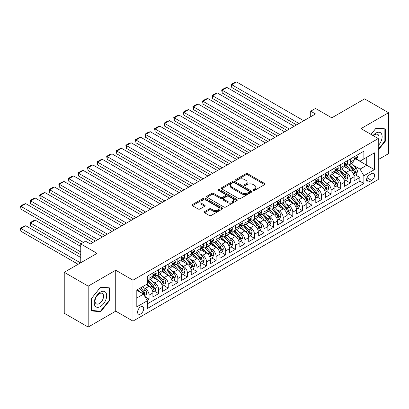 <?xml version="1.0" encoding="UTF-8"?>
<svg xmlns="http://www.w3.org/2000/svg" width="409" height="409" viewBox="0 0 409 409"><rect width="100%" height="100%" fill="white"/><g stroke="black" fill="none" stroke-linecap="round" stroke-linejoin="round"><path stroke-width="0.61" d="M253.34 190.369A0.93 0.537 0 0 0 254.659 190.369L264.649 184.602A1.329 0.767 0 0 0 265.042 184.055A1.329 0.767 0 0 0 264.649 183.513L247.721 173.743A1.329 0.767 0 0 0 245.84 173.743L235.85 179.51A0.93 0.537 0 0 0 235.579 179.888A0.93 0.537 0 0 0 235.85 180.272A0.93 0.537 0 0 0 237.169 180.272L238.457 179.525A4.254 2.459 0 0 1 244.48 179.525L245.891 180.338A4.254 2.459 0 0 1 247.133 182.077A4.254 2.459 0 0 1 245.891 183.815L244.597 184.561A0.93 0.537 0 0 0 244.321 184.94A0.93 0.537 0 0 0 244.597 185.318A0.93 0.537 0 0 0 245.911 185.318L247.205 184.571A4.254 2.459 0 0 1 253.222 184.571L254.633 185.389A4.254 2.459 0 0 1 255.881 187.123A4.254 2.459 0 0 1 254.633 188.861L253.34 189.607A0.93 0.537 0 0 0 253.069 189.991A0.93 0.537 0 0 0 253.34 190.369L253.34 189.607M140.645 313.928A4.335 2.505 120 0 0 143.477 310.109A4.335 2.505 120 0 0 142.813 306.632A4.335 2.505 120 0 0 140.645 306.847A4.335 2.505 120 0 0 137.813 310.666A4.335 2.505 120 0 0 138.477 314.143A4.335 2.505 120 0 0 140.645 313.928M204.556 211.637A1.329 0.767 0 0 0 204.168 212.184A1.329 0.767 0 0 0 204.556 212.726L209.306 215.466A1.329 0.767 0 0 0 211.187 215.466L222.286 209.06A1.329 0.767 0 0 0 222.675 208.518A1.329 0.767 0 0 0 222.286 207.976L205.354 198.201A1.329 0.767 0 0 0 203.477 198.201L192.378 204.607A1.329 0.767 0 0 0 191.99 205.149A1.329 0.767 0 0 0 192.378 205.691L198.114 209.004A1.329 0.767 0 0 0 199.996 209.004L204.745 206.264A1.329 0.767 0 0 0 205.134 205.722A1.329 0.767 0 0 0 204.745 205.18L201.898 203.534A3.558 2.055 0 0 1 200.86 202.082A3.558 2.055 0 0 1 203.053 200.185A3.558 2.055 0 0 1 206.934 200.63L218.074 207.066A3.558 2.055 0 0 1 219.117 208.518A3.558 2.055 0 0 1 216.923 210.415A3.558 2.055 0 0 1 213.043 209.97L211.187 208.897A1.329 0.767 0 0 0 209.306 208.897L204.556 211.637L204.556 212.726M378.248 159.597L388.55 153.651L388.55 112.72L364.598 98.891L331.781 117.833L315.497 108.431L310.707 111.197L315.497 113.963L90.343 243.953L85.553 241.187L80.762 243.953L80.762 262.762M88.186 286.131L88.186 327.067L115.732 311.162L115.732 270.226L88.186 286.131L64.233 272.302L97.051 253.355L80.762 243.953M115.732 270.226L132.976 280.185L378.248 138.579L378.248 179.51L132.976 321.116L132.976 280.185M388.55 112.72L361.004 128.62L378.248 138.579M238.554 198.58A1.329 0.767 0 0 0 240.436 198.58L251.53 192.174A1.329 0.767 0 0 0 251.924 191.632A1.329 0.767 0 0 0 251.53 191.09L234.602 181.315A1.329 0.767 0 0 0 232.721 181.315L221.627 187.721A1.329 0.767 0 0 0 221.238 188.263A1.329 0.767 0 0 0 221.627 188.81L238.554 198.58M218.754 190.568A0.93 0.537 0 0 1 219.699 190.701L219.699 189.597L236.908 199.531A1.329 0.767 0 0 1 237.297 200.073A1.329 0.767 0 0 1 236.908 200.62L225.809 207.026A1.329 0.767 0 0 1 223.927 207.026L207 197.25L207 196.167A1.329 0.767 0 0 0 206.611 196.709A1.329 0.767 0 0 0 207 197.25M207 196.167L211.75 193.421A1.329 0.767 0 0 1 213.631 193.421L220.497 197.389A1.329 0.767 0 0 0 222.378 197.389L225.528 195.568A1.329 0.767 0 0 0 225.916 195.027A1.329 0.767 0 0 0 225.528 194.479L218.38 190.354A0.93 0.537 0 0 1 218.109 189.975A0.93 0.537 0 0 1 218.682 189.479A0.93 0.537 0 0 1 219.699 189.597M88.186 327.067L64.233 313.238L64.233 272.302M147.087 300.308L149.075 299.158L145.098 296.862M142.838 287.092L145.241 288.483A5.419 3.129 60 0 1 149.075 295.119L152.905 292.905L152.905 296.944L158.656 293.626L154.295 291.111M152.419 281.561L154.822 282.951A5.419 3.129 60 0 1 158.656 289.587L162.485 287.374L162.485 291.412L168.237 288.094L163.876 285.579M162 276.029L164.403 277.42A5.419 3.129 60 0 1 168.237 284.056L172.066 281.842L172.066 285.881L177.818 282.563L173.457 280.047M171.581 270.497L173.983 271.888A5.419 3.129 60 0 1 177.818 278.524L181.647 276.315L181.647 280.349L187.399 277.031L183.038 274.516M181.161 264.966L183.564 266.356A5.419 3.129 60 0 1 187.399 272.992L191.228 270.784L191.228 274.817L196.98 271.499L192.619 268.984M190.742 259.434L193.145 260.824A5.419 3.129 60 0 1 196.98 267.46L200.814 265.252L200.814 269.286L206.56 265.968L202.199 263.452M200.323 253.902L202.726 255.293A5.419 3.129 60 0 1 206.56 261.929L210.395 259.72L210.395 263.754L216.141 260.436L211.78 257.921M209.904 248.37L212.307 249.761A5.419 3.129 60 0 1 216.141 256.397L219.976 254.188L219.976 258.227L225.722 254.904L221.361 252.389M219.485 242.844L221.888 244.229A5.419 3.129 60 0 1 225.722 250.87L229.556 248.657L229.556 252.696L235.303 249.372L230.942 246.857M229.066 237.312L231.468 238.698A5.419 3.129 60 0 1 235.303 245.339L239.137 243.125L239.137 247.164L244.884 243.841L240.523 241.325M238.646 231.78L241.049 233.166A5.419 3.129 60 0 1 244.884 239.807L248.718 237.593L248.718 241.632L254.464 238.309L250.103 235.794M248.227 226.249L250.63 227.634A5.419 3.129 60 0 1 254.464 234.275L258.299 232.061L258.299 236.1L264.045 232.782L259.684 230.262M257.808 220.717L260.211 222.102A5.419 3.129 60 0 1 264.045 228.743L267.88 226.53L267.88 230.569L273.626 227.251L269.265 224.73M267.389 215.185L269.792 216.571A5.419 3.129 60 0 1 273.626 223.212L277.46 220.998L277.46 225.037L283.207 221.719L278.846 219.198M276.97 209.653L279.373 211.039A5.419 3.129 60 0 1 283.207 217.68L287.041 215.466L287.041 219.505L292.788 216.187L288.427 213.667M286.551 204.122L288.959 205.507A5.419 3.129 60 0 1 292.788 212.148L296.622 209.935L296.622 213.973L302.369 210.655L298.008 208.135M296.131 198.59L298.539 199.975A5.419 3.129 60 0 1 302.369 206.617L306.203 204.403L306.203 208.442L311.949 205.124L307.588 202.603M305.712 193.058L308.12 194.449A5.419 3.129 60 0 1 311.949 201.085L315.784 198.871L315.784 202.91L321.53 199.592L317.174 197.072M315.293 187.526L317.701 188.917A5.419 3.129 60 0 1 321.53 195.553L325.365 193.339L325.365 197.378L331.111 194.06L326.755 191.545M324.874 181.995L327.282 183.385A5.419 3.129 60 0 1 331.111 190.021L334.945 187.808L334.945 191.847L340.692 188.529L336.336 186.013M334.455 176.463L336.863 177.854A5.419 3.129 60 0 1 340.692 184.49L344.526 182.276L344.526 186.315L350.273 182.997L350.273 178.958A5.419 3.129 -120 0 0 346.443 172.322L344.035 170.931M345.917 180.481L350.273 182.997M152.905 292.905A5.419 3.129 -120 0 0 149.075 286.269L146.202 284.608M162.485 287.374A5.419 3.129 -120 0 0 158.656 280.738L152.731 277.317M172.066 281.842A5.419 3.129 -120 0 0 168.237 275.206L162.312 271.786M181.647 276.315A5.419 3.129 -120 0 0 177.818 269.674L171.892 266.254M191.228 270.784A5.419 3.129 -120 0 0 187.399 264.142L181.473 260.722M200.814 265.252A5.419 3.129 -120 0 0 196.98 258.611L191.054 255.19M210.395 259.72A5.419 3.129 -120 0 0 206.56 253.079L200.635 249.659M219.976 254.188A5.419 3.129 -120 0 0 216.141 247.547L210.216 244.127M229.556 248.657A5.419 3.129 -120 0 0 225.722 242.016L219.797 238.595M239.137 243.125A5.419 3.129 -120 0 0 235.303 236.484L229.377 233.064M248.718 237.593A5.419 3.129 -120 0 0 244.884 230.952L238.958 227.532M258.299 232.061A5.419 3.129 -120 0 0 254.464 225.425L248.539 222M267.88 226.53A5.419 3.129 -120 0 0 264.045 219.894L258.12 216.468M277.46 220.998A5.419 3.129 -120 0 0 273.626 214.362L267.701 210.937M287.041 215.466A5.419 3.129 -120 0 0 283.207 208.83L277.282 205.41M296.622 209.935A5.419 3.129 -120 0 0 292.788 203.299L286.862 199.878M306.203 204.403A5.419 3.129 -120 0 0 302.369 197.767L296.443 194.347M315.784 198.871A5.419 3.129 -120 0 0 311.949 192.235L306.024 188.815M325.365 193.339A5.419 3.129 -120 0 0 321.53 186.703L315.605 183.283M334.945 187.808A5.419 3.129 -120 0 0 331.111 181.172L325.186 177.751M344.526 182.276A5.419 3.129 -120 0 0 340.692 175.64L334.766 172.22M371.638 173.595L369.531 174.812A4.202 2.423 120 0 0 366.786 178.513A4.202 2.423 120 0 0 367.43 181.877A4.202 2.423 120 0 0 369.531 181.668L371.638 180.451A4.202 2.423 120 0 0 374.383 176.749A4.202 2.423 120 0 0 373.739 173.385A4.202 2.423 120 0 0 371.638 173.595M136.811 297.997L143.518 294.122L147.347 300.763L147.347 308.509L363.877 183.493L363.877 175.752L360.048 169.111L353.616 165.4M147.347 300.763L136.811 306.847L136.811 290.032L147.347 283.948L147.347 276.203L363.877 151.192L363.877 158.932L374.419 152.848L374.419 169.663L363.877 175.752M154.771 274.955L154.822 274.986A5.419 3.129 60 0 0 157.531 275.252L161.366 273.043A5.419 3.129 -120 0 0 162.485 270.559L162.485 267.46M164.352 269.424L164.403 269.454A5.419 3.129 60 0 0 167.112 269.72L170.947 267.512A5.419 3.129 -120 0 0 172.066 265.027L172.066 261.929M173.932 263.892L173.983 263.923A5.419 3.129 60 0 0 176.693 264.188L180.527 261.98A5.419 3.129 -120 0 0 181.647 259.495L181.647 256.397M183.513 258.36L183.564 258.391A5.419 3.129 60 0 0 186.274 258.657L190.108 256.448A5.419 3.129 -120 0 0 191.228 253.963L191.228 250.865M193.094 252.828L193.145 252.859A5.419 3.129 60 0 0 195.855 253.125L199.689 250.916A5.419 3.129 -120 0 0 200.814 248.432L200.814 245.334M202.675 247.297L202.726 247.327A5.419 3.129 60 0 0 205.436 247.598L209.27 245.385A5.419 3.129 -120 0 0 210.395 242.9L210.395 239.807M212.261 241.765L212.307 241.796A5.419 3.129 60 0 0 215.016 242.067L218.851 239.853A5.419 3.129 -120 0 0 219.976 237.368L219.976 234.275M221.842 236.233L221.888 236.264A5.419 3.129 60 0 0 224.597 236.535L228.432 234.321A5.419 3.129 -120 0 0 229.556 231.842L229.556 228.743M231.422 230.702L231.468 230.732A5.419 3.129 60 0 0 234.178 231.003L238.012 228.789A5.419 3.129 -120 0 0 239.137 226.31L239.137 223.212M241.003 225.175L241.049 225.201A5.419 3.129 60 0 0 243.759 225.471L247.593 223.258A5.419 3.129 -120 0 0 248.718 220.778L248.718 217.68M250.584 219.643L250.63 219.669A5.419 3.129 60 0 0 253.34 219.94L257.174 217.726A5.419 3.129 -120 0 0 258.299 215.246L258.299 212.148M260.165 214.112L260.211 214.137A5.419 3.129 60 0 0 262.921 214.408L266.755 212.194A5.419 3.129 -120 0 0 267.88 209.715L267.88 206.617M269.746 208.58L269.792 208.605A5.419 3.129 60 0 0 272.506 208.876L276.336 206.663A5.419 3.129 -120 0 0 277.46 204.183L277.46 201.085M279.327 203.048L279.373 203.074A5.419 3.129 60 0 0 282.087 203.345L285.917 201.131A5.419 3.129 -120 0 0 287.041 198.651L287.041 195.553M288.907 197.516L288.959 197.542A5.419 3.129 60 0 0 291.668 197.813L295.497 195.599A5.419 3.129 -120 0 0 296.622 193.12L296.622 190.021M298.488 191.985L298.539 192.01A5.419 3.129 60 0 0 301.249 192.281L305.078 190.067A5.419 3.129 -120 0 0 306.203 187.588L306.203 184.49M308.069 186.453L308.12 186.478A5.419 3.129 60 0 0 310.83 186.749L314.659 184.536A5.419 3.129 -120 0 0 315.784 182.056L315.784 178.958M317.65 180.921L317.701 180.952A5.419 3.129 60 0 0 320.411 181.218L324.24 179.004A5.419 3.129 -120 0 0 325.365 176.524L325.365 173.426M327.231 175.389L327.282 175.42A5.419 3.129 60 0 0 329.991 175.686L333.821 173.472A5.419 3.129 -120 0 0 334.945 170.993L334.945 167.894M336.811 169.858L336.863 169.888A5.419 3.129 60 0 0 339.572 170.154L343.402 167.941A5.419 3.129 -120 0 0 344.526 165.461L344.526 162.363M147.347 303.861L359.854 181.172L359.854 177.465L354.107 180.783L354.107 176.744A5.419 3.129 -120 0 0 350.273 170.108L344.347 166.688M346.392 164.326L346.443 164.357A5.419 3.129 -120 0 0 349.153 164.623A5.419 3.129 -120 0 0 350.273 162.143L350.273 159.045M349.153 164.623L352.982 162.409A5.419 3.129 -120 0 0 354.107 159.929L354.107 156.831M149.075 275.206L149.075 278.304A5.419 3.129 60 0 1 147.951 280.784A5.419 3.129 60 0 1 147.347 281.003M147.951 280.784L151.785 278.575A5.419 3.129 -120 0 0 152.905 276.09L152.905 272.992M158.656 269.674L158.656 272.772A5.419 3.129 60 0 1 157.531 275.252M168.237 264.142L168.237 267.241A5.419 3.129 60 0 1 167.112 269.72M177.818 258.611L177.818 261.709A5.419 3.129 60 0 1 176.693 264.188M187.399 253.079L187.399 256.177A5.419 3.129 60 0 1 186.274 258.657M196.98 247.547L196.98 250.645A5.419 3.129 60 0 1 195.855 253.125M206.56 242.016L206.56 245.114A5.419 3.129 60 0 1 205.436 247.598M216.141 236.484L216.141 239.582A5.419 3.129 60 0 1 215.016 242.067M225.722 230.952L225.722 234.05A5.419 3.129 60 0 1 224.597 236.535M235.303 225.42L235.303 228.519A5.419 3.129 60 0 1 234.178 231.003M244.884 219.889L244.884 222.987A5.419 3.129 60 0 1 243.759 225.471M254.464 214.362L254.464 217.455A5.419 3.129 60 0 1 253.34 219.94M264.045 208.83L264.045 211.923A5.419 3.129 60 0 1 262.921 214.408M273.626 203.299L273.626 206.397A5.419 3.129 60 0 1 272.506 208.876M283.207 197.767L283.207 200.865A5.419 3.129 60 0 1 282.087 203.345M292.788 192.235L292.788 195.333A5.419 3.129 60 0 1 291.668 197.813M302.369 186.703L302.369 189.802A5.419 3.129 60 0 1 301.249 192.281M311.949 181.172L311.949 184.27A5.419 3.129 60 0 1 310.83 186.749M321.53 175.64L321.53 178.738A5.419 3.129 60 0 1 320.411 181.218M331.111 170.108L331.111 173.206A5.419 3.129 60 0 1 329.991 175.686M340.692 164.576L340.692 167.675A5.419 3.129 60 0 1 339.572 170.154M340.692 184.49L340.692 188.529M331.111 190.021L331.111 194.06M321.53 195.553L321.53 199.592M311.949 201.085L311.949 205.124M302.369 206.617L302.369 210.655M292.788 212.148L292.788 216.187M283.207 217.68L283.207 221.719M273.626 223.212L273.626 227.251M264.045 228.743L264.045 232.782M254.464 234.275L254.464 238.309M244.884 239.807L244.884 243.841M235.303 245.339L235.303 249.372M225.722 250.87L225.722 254.904M216.141 256.397L216.141 260.436M206.56 261.929L206.56 265.968M196.98 267.46L196.98 271.499M187.399 272.992L187.399 277.031M177.818 278.524L177.818 282.563M168.237 284.056L168.237 288.094M158.656 289.587L158.656 293.626M149.075 295.119L149.075 299.158M143.518 294.122L136.811 290.252M360.048 169.111L366.755 165.241L366.755 157.276L374.419 152.848M355.779 158.907L374.419 169.663M355.973 158.794L360.048 161.146L363.877 158.932M115.732 311.162L132.976 321.116M310.707 111.197L310.707 116.729M355.498 174.95L359.854 177.465M359.854 181.172L363.877 183.493M378.248 150.021L385.339 141.202L385.339 128.876L376.096 128.048L370.999 134.392M91.396 310.906L100.645 311.735L109.888 300.232L109.888 287.905L100.645 287.077L91.396 298.58L91.396 310.906M384.864 140.926L385.339 141.202M109.407 299.955L109.888 300.232M99.663 311.172L100.645 311.735M253.713 190.502L254.633 189.97A4.254 2.459 0 0 0 255.881 188.232L255.881 187.123M247.133 182.077L247.133 183.181A4.254 2.459 0 0 1 245.891 184.919L244.965 185.451M264.633 184.612L247.721 174.847A1.329 0.767 0 0 0 245.84 174.847L236.223 180.4M251.515 192.184L234.602 182.419A1.329 0.767 0 0 0 232.721 182.419L221.642 188.82M249.178 192.01A0.93 0.537 0 0 0 249.454 191.632A0.93 0.537 0 0 0 249.178 191.254L234.321 182.675A0.93 0.537 0 0 0 233.007 182.675L231.642 183.462A4.254 2.459 0 0 0 230.395 185.195A4.254 2.459 0 0 0 231.642 186.933L241.796 192.797A4.254 2.459 0 0 0 247.818 192.797L249.178 192.01L249.178 193.12A0.93 0.537 0 0 0 249.454 192.736L249.454 191.632M230.395 185.195L230.395 186.305A4.254 2.459 0 0 0 231.642 188.043L231.642 186.933M249.178 193.12L247.818 193.907A4.254 2.459 0 0 1 241.796 193.907L231.642 188.043M207.02 197.261L211.75 194.531L211.75 193.421M225.916 195.027L225.916 196.131A1.329 0.767 0 0 1 225.528 196.673L222.378 198.493A1.329 0.767 0 0 1 220.497 198.493L213.631 194.531A1.329 0.767 0 0 0 211.75 194.531M219.699 190.701L236.888 200.63M227.619 201.499A3.558 2.055 0 0 0 231.499 201.944A3.558 2.055 0 0 0 233.692 200.047A3.558 2.055 0 0 0 232.655 198.595L228.728 196.33A1.329 0.767 0 0 0 226.847 196.33L223.692 198.145A1.329 0.767 0 0 0 223.304 198.692A1.329 0.767 0 0 0 223.692 199.234L227.619 201.499L227.619 202.603A3.558 2.055 0 0 0 231.499 203.053A3.558 2.055 0 0 0 233.692 201.151L233.692 200.047M223.304 198.692L223.304 199.797A1.329 0.767 0 0 0 223.692 200.338L223.692 199.234M227.619 202.603L223.692 200.338M219.117 208.518L219.117 209.623A3.558 2.055 0 0 1 216.923 211.519A3.558 2.055 0 0 1 213.043 211.075L211.187 210.001A1.329 0.767 0 0 0 209.306 210.001L204.577 212.736M200.86 202.082L200.86 203.191A3.558 2.055 0 0 0 201.898 204.643L201.898 203.534M204.725 206.274L201.898 204.643M222.266 209.071L205.354 199.306A1.329 0.767 0 0 0 203.477 199.306L192.394 205.701L192.378 204.607M354.025 175.798L356.5 174.367L357.461 171.601A3.589 2.071 -120 0 0 356.06 168.232L351.684 163.16M350.804 170.456L345.804 164.663M231.76 109.592L277.409 135.952L212.598 98.528L212.066 95.461L215.42 93.523L217.389 92.996L212.598 95.762L212.598 98.528M347.962 168.774L345.058 165.41A8.604 4.969 -120 0 0 344.787 165.108M348.662 164.817L353.09 169.945A3.589 2.071 60 0 1 354.373 172.419C354.91 173.14 355.293 172.92 355.523 171.754A3.589 2.071 -120 0 0 354.24 169.28L349.864 164.213M348.923 164.735L353.683 170.241A1.83 1.058 60 0 1 354.143 170.957L355.523 171.754M354.373 172.419L354.634 172.843M298.969 123.503L231.76 84.699L231.76 87.465L296.571 124.888M356.643 155.364L357.461 156.775A3.589 2.071 60 0 1 356.714 158.365L354.894 159.418A3.589 2.071 -120 0 0 355.523 158.59L355.447 158.273M303.759 120.737L236.55 81.933L231.76 84.699L231.233 84.397L234.582 82.46L236.55 81.933M354.225 159.587L354.24 159.587A3.589 2.071 -120 0 0 354.894 159.418M355.058 158.324L355.523 158.59C355.293 158.048 354.91 158.268 354.373 159.254A3.589 2.071 60 0 1 354.107 159.766M231.76 87.465L231.233 84.397M378.248 145.568A8.809 5.087 120 0 0 382.016 135.353A8.809 5.087 120 0 0 375.902 133.073A8.809 5.087 120 0 0 373.018 135.558M378.248 140.44A6.028 3.482 120 0 0 377.783 134.387A6.028 3.482 120 0 0 374.767 134.689A6.028 3.482 120 0 0 373.376 135.762M371.014 134.403L375.902 128.319L384.864 129.121L384.864 141.064L378.248 149.29M384.266 128.779L384.864 129.121M105.844 299.777A8.809 5.087 120 0 0 103.564 291.269A8.809 5.087 120 0 0 95.057 298.815A8.809 5.087 120 0 0 97.337 307.323A8.809 5.087 120 0 0 105.844 299.777M103.012 298.969A6.028 3.482 120 0 0 102.332 293.422A6.028 3.482 120 0 0 95.624 298.309A6.028 3.482 120 0 0 96.304 303.861A6.028 3.482 120 0 0 103.012 298.969M91.493 310.441L91.493 298.498L100.45 287.353L109.407 288.151L109.407 300.099L100.45 311.239L91.396 310.385M108.814 287.808L109.407 288.151M344.444 181.33L346.919 179.899L347.88 177.133A3.589 2.071 -120 0 0 346.479 173.764L342.103 168.692M341.224 175.988L336.224 170.195M222.179 115.123L267.829 141.483L203.017 104.06L202.486 100.992L205.839 99.055L207.808 98.528L203.017 101.294L203.017 104.06M338.376 174.3L335.477 170.942A8.604 4.969 -120 0 0 335.206 170.64M339.081 170.349L343.509 175.476A3.589 2.071 60 0 1 344.792 177.951C345.329 178.672 345.712 178.452 345.942 177.286A3.589 2.071 -120 0 0 344.659 174.812L340.283 169.745M339.342 170.267L344.102 175.773A1.83 1.058 60 0 1 344.562 176.489L345.942 177.286M344.792 177.951L345.053 178.375M334.864 186.862L337.338 185.43L338.299 182.665A3.589 2.071 -120 0 0 336.898 179.295L332.522 174.224M331.643 181.519L326.643 175.727M212.598 120.655L258.248 147.015L193.437 109.592L192.905 106.524L196.259 104.586L198.227 104.06L193.437 106.826L193.437 109.592M328.795 179.832L325.891 176.473A8.604 4.969 -120 0 0 325.625 176.172M329.501 175.88L333.928 181.008A3.589 2.071 60 0 1 335.211 183.483C335.748 184.203 336.132 183.984 336.362 182.818A3.589 2.071 -120 0 0 335.078 180.343L330.702 175.277M329.761 175.798L334.521 181.305A1.83 1.058 60 0 1 334.981 182.02L336.362 182.818M335.211 183.483L335.472 183.907M325.283 192.394L327.757 190.962L328.718 188.196A3.589 2.071 -120 0 0 327.318 184.822L322.941 179.756M322.062 187.051L317.062 181.259M203.017 126.187L248.667 152.547L183.851 115.123L183.324 112.056L186.678 110.118L188.641 109.592L183.851 112.357L183.851 115.123M319.214 185.364L316.31 182.005A8.604 4.969 -120 0 0 316.045 181.703M319.92 181.412L324.347 186.54A3.589 2.071 60 0 1 325.63 189.014C326.167 189.735 326.551 189.515 326.776 188.35A3.589 2.071 -120 0 0 325.498 185.875L321.121 180.809M320.181 181.33L324.94 186.836A1.83 1.058 60 0 1 325.4 187.552L326.776 188.35M325.63 189.014L325.891 189.439M315.702 197.92L318.176 196.494L319.138 193.728A3.589 2.071 -120 0 0 317.737 190.354L313.36 185.287M312.481 192.583L307.481 186.79M193.437 131.718L239.086 158.078L174.27 120.655L173.743 117.587L177.097 115.65L179.06 115.123L174.27 117.889L174.27 120.655M309.633 190.896L306.73 187.537A8.604 4.969 -120 0 0 306.464 187.235M310.339 186.944L314.766 192.072A3.589 2.071 60 0 1 316.05 194.546C316.586 195.267 316.97 195.047 317.195 193.881A3.589 2.071 -120 0 0 315.917 191.407L311.54 186.34M310.6 186.862L315.359 192.368A1.83 1.058 60 0 1 315.82 193.084L317.195 193.881M316.05 194.546L316.31 194.97M289.388 129.034L222.179 90.231L222.179 92.996L286.99 130.42M347.062 160.895L347.88 162.307A3.589 2.071 60 0 1 347.134 163.897L345.314 164.95A3.589 2.071 -120 0 0 345.942 164.121L345.866 163.804M294.178 126.269L226.969 87.465L222.179 90.231L221.652 89.929L225.001 87.991L226.969 87.465M344.644 165.118L344.659 165.113A3.589 2.071 -120 0 0 345.314 164.95M345.477 163.851L345.942 164.121C345.712 163.58 345.329 163.799 344.792 164.786A3.589 2.071 60 0 1 344.526 165.297M222.179 92.996L221.652 89.929M279.807 134.566L212.066 95.461M337.481 166.427L338.299 167.838A3.589 2.071 60 0 1 337.553 169.428L335.733 170.481A3.589 2.071 -120 0 0 336.362 169.653L336.285 169.331M284.598 131.8L217.389 92.996M335.063 170.645L335.078 170.645A3.589 2.071 -120 0 0 335.733 170.481M335.896 169.382L336.362 169.653C336.132 169.111 335.748 169.331 335.211 170.318A3.589 2.071 60 0 1 334.945 170.829M270.226 140.098L202.486 100.992M327.9 171.959L328.718 173.37A3.589 2.071 60 0 1 327.972 174.96L326.152 176.013A3.589 2.071 -120 0 0 326.776 175.185L326.704 174.863M275.017 137.332L207.808 98.528M325.482 176.177L325.498 176.177A3.589 2.071 -120 0 0 326.152 176.013M326.316 174.914L326.776 175.185C326.551 174.643 326.167 174.863 325.63 175.85A3.589 2.071 60 0 1 325.365 176.361M260.645 145.63L192.905 106.524M318.32 177.491L319.138 178.902A3.589 2.071 60 0 1 318.391 180.492L316.571 181.54A3.589 2.071 -120 0 0 317.195 180.717L317.123 180.395M265.436 142.864L198.227 104.06M315.901 181.708L315.917 181.708A3.589 2.071 -120 0 0 316.571 181.54M316.735 180.446L317.195 180.717C316.97 180.175 316.586 180.395 316.05 181.381A3.589 2.071 60 0 1 315.784 181.887M306.121 203.452L308.596 202.026L309.557 199.26A3.589 2.071 -120 0 0 308.156 195.885L303.78 190.819M302.9 198.114L297.9 192.322M183.851 137.25L229.505 163.61L164.689 126.187L164.162 123.119L167.516 121.182L169.479 120.655L164.689 123.421L164.689 126.187M300.053 196.427L297.149 193.068A8.604 4.969 -120 0 0 296.883 192.767M300.758 192.475L305.186 197.603A3.589 2.071 60 0 1 306.469 200.078C307.006 200.799 307.389 200.579 307.614 199.413A3.589 2.071 -120 0 0 306.336 196.939L301.96 191.872M301.019 192.394L305.779 197.9A1.83 1.058 60 0 1 306.239 198.616L307.614 199.413M306.469 200.078L306.73 200.502M251.065 151.161L183.324 112.056M308.739 183.022L309.557 184.433A3.589 2.071 60 0 1 308.81 186.023L306.99 187.071A3.589 2.071 -120 0 0 307.614 186.248L307.542 185.926M255.855 148.395L188.641 109.592M306.321 187.24L306.336 187.24A3.589 2.071 -120 0 0 306.99 187.071M307.154 185.977L307.614 186.248C307.389 185.706 307.006 185.926 306.469 186.908A3.589 2.071 60 0 1 306.203 187.419M296.54 208.984L299.015 207.557L299.976 204.791A3.589 2.071 -120 0 0 298.575 201.417L294.199 196.351M293.319 203.646L288.319 197.854M174.27 142.782L219.924 169.142L155.108 131.718L154.582 128.651L157.935 126.713L159.899 126.187L155.108 128.953L155.108 131.718M290.472 201.959L287.568 198.6A8.604 4.969 -120 0 0 287.302 198.299M291.177 198.007L295.605 203.135A3.589 2.071 60 0 1 296.888 205.609C297.425 206.33 297.808 206.105 298.033 204.945A3.589 2.071 -120 0 0 296.755 202.47L292.379 197.404M291.438 197.925L296.198 203.431A1.83 1.058 60 0 1 296.658 204.147L298.033 204.945M296.888 205.609L297.149 206.034M241.484 156.693L173.743 117.587M299.158 188.554L299.976 189.965A3.589 2.071 60 0 1 299.23 191.555L297.409 192.603A3.589 2.071 -120 0 0 298.033 191.78L297.962 191.458M246.274 153.927L179.06 115.123M296.74 192.772L296.755 192.772A3.589 2.071 -120 0 0 297.409 192.603M297.573 191.509L298.033 191.78C297.808 191.238 297.425 191.458 296.888 192.44A3.589 2.071 60 0 1 296.622 192.951M286.96 214.515L289.434 213.089L290.395 210.323A3.589 2.071 -120 0 0 288.994 206.949L284.618 201.882M283.739 209.178L278.739 203.385M164.689 148.314L210.344 174.674L145.527 137.25L145.001 134.183L148.355 132.245L150.318 131.718L145.527 134.484L145.527 137.25M280.891 207.491L277.987 204.132A8.604 4.969 -120 0 0 277.721 203.83M281.596 203.539L286.024 208.667A3.589 2.071 60 0 1 287.307 211.141C287.844 211.862 288.227 211.637 288.452 210.477A3.589 2.071 -120 0 0 287.174 208.002L282.798 202.936M281.857 203.457L286.617 208.963A1.83 1.058 60 0 1 287.077 209.679L288.452 210.477M287.307 211.141L287.568 211.565M231.903 162.225L164.162 123.119M289.577 194.086L290.395 195.497A3.589 2.071 60 0 1 289.649 197.087L287.829 198.135A3.589 2.071 -120 0 0 288.452 197.312L288.381 196.99M236.693 159.459L169.479 120.655M287.159 198.304L287.174 198.304A3.589 2.071 -120 0 0 287.829 198.135M287.992 197.041L288.452 197.312C288.227 196.77 287.844 196.99 287.307 197.971A3.589 2.071 60 0 1 287.041 198.483M277.379 220.047L279.853 218.621L280.814 215.855A3.589 2.071 -120 0 0 279.413 212.481L275.037 207.414M274.158 214.71L269.158 208.917M155.108 153.845L200.763 180.2L135.946 142.782L135.42 139.714L138.774 137.777L140.737 137.25L135.946 140.016L135.946 142.782M271.31 213.023L268.406 209.664A8.604 4.969 -120 0 0 268.14 209.362M272.016 209.071L276.443 214.198A3.589 2.071 60 0 1 277.721 216.668C278.263 217.394 278.647 217.169 278.872 216.008A3.589 2.071 -120 0 0 277.593 213.534L273.217 208.462M272.276 208.989L277.036 214.495A1.83 1.058 60 0 1 277.496 215.211L278.872 216.008M277.721 216.668L277.987 217.097M222.322 167.756L154.582 128.651M279.996 199.618L280.814 201.029A3.589 2.071 60 0 1 280.068 202.619L278.248 203.667A3.589 2.071 -120 0 0 278.872 202.844L278.8 202.521M227.113 164.991L159.899 126.187M277.578 203.835L277.593 203.835A3.589 2.071 -120 0 0 278.248 203.667M278.411 202.573L278.872 202.844C278.647 202.302 278.263 202.521 277.721 203.503A3.589 2.071 60 0 1 277.46 204.014M267.798 225.579L270.272 224.152L271.228 221.387A3.589 2.071 -120 0 0 269.833 218.012L265.456 212.946M264.577 220.241L259.577 214.449M145.527 159.377L191.182 185.732L126.366 148.314L125.839 145.241L129.193 143.308L131.156 142.782L126.366 145.548L126.366 148.314M261.729 218.554L258.825 215.195A8.604 4.969 -120 0 0 258.56 214.894M262.435 214.602L266.862 219.73A3.589 2.071 60 0 1 268.14 222.199C268.682 222.925 269.066 222.701 269.291 221.54A3.589 2.071 -120 0 0 268.013 219.066L263.636 213.994M262.696 214.52L267.455 220.027A1.83 1.058 60 0 1 267.915 220.742L269.291 221.54M268.14 222.199L268.406 222.629M212.741 173.288L145.001 134.183M270.415 205.149L271.228 206.56A3.589 2.071 60 0 1 270.487 208.15L268.667 209.198A3.589 2.071 -120 0 0 269.291 208.37L269.219 208.053M217.532 170.522L150.318 131.718M267.997 209.367L268.013 209.367A3.589 2.071 -120 0 0 268.667 209.198M268.831 208.104L269.291 208.37C269.066 207.833 268.682 208.053 268.14 209.035A3.589 2.071 60 0 1 267.88 209.546M258.217 231.111L260.691 229.684L261.648 226.918A3.589 2.071 -120 0 0 260.252 223.544L255.876 218.478M254.996 225.773L249.996 219.981M135.946 164.909L181.601 191.264L116.785 153.845L116.258 150.773L119.612 148.84L121.575 148.314L116.785 151.079L116.785 153.845M252.148 224.086L249.245 220.727A8.604 4.969 -120 0 0 248.979 220.425M252.854 220.134L257.281 225.262A3.589 2.071 60 0 1 258.56 227.731C259.101 228.457 259.485 228.232 259.71 227.072A3.589 2.071 -120 0 0 258.432 224.597L254.055 219.526M253.115 220.047L257.869 225.558A1.83 1.058 60 0 1 258.335 226.274L259.71 227.072M258.56 227.731L258.825 228.161M203.161 178.82L135.42 139.714M260.835 210.681L261.648 212.092A3.589 2.071 60 0 1 260.906 213.682L259.086 214.73A3.589 2.071 -120 0 0 259.71 213.902L259.638 213.585M207.951 176.054L140.737 137.25M258.416 214.899L258.432 214.899A3.589 2.071 -120 0 0 259.086 214.73M259.25 213.636L259.71 213.902C259.485 213.365 259.101 213.585 258.56 214.567A3.589 2.071 60 0 1 258.299 215.078M248.636 236.642L251.111 235.216L252.067 232.45A3.589 2.071 -120 0 0 250.671 229.076L246.295 224.009M245.415 231.305L240.415 225.512M126.366 170.441L172.02 196.795L107.204 159.377L106.677 156.304L110.031 154.372L111.994 153.845L107.204 156.611L107.204 159.377M242.568 229.618L239.664 226.254A8.604 4.969 -120 0 0 239.398 225.957M243.273 225.666L247.701 230.794A3.589 2.071 60 0 1 248.979 233.263C249.521 233.989 249.904 233.764 250.129 232.603A3.589 2.071 -120 0 0 248.851 230.129L244.475 225.057M243.534 225.579L248.289 231.09A1.83 1.058 60 0 1 248.754 231.806L250.129 232.603M248.979 233.263L249.245 233.692M193.58 184.352L125.839 145.241M251.254 216.213L252.067 217.624A3.589 2.071 60 0 1 251.325 219.214L249.505 220.262A3.589 2.071 -120 0 0 250.129 219.434L250.057 219.117M198.37 181.586L131.156 142.782M248.836 220.431L248.851 220.431A3.589 2.071 -120 0 0 249.505 220.262M249.669 219.168L250.129 219.434C249.904 218.897 249.521 219.117 248.979 220.098A3.589 2.071 60 0 1 248.718 220.609M239.055 242.174L241.53 240.748L242.486 237.982A3.589 2.071 -120 0 0 241.09 234.608L236.714 229.541M235.835 236.837L230.834 231.044M116.785 175.972L162.439 202.327L97.623 164.909L97.097 161.836L100.45 159.904L102.414 159.377L97.623 162.143L97.623 164.909M232.987 235.149L230.083 231.785A8.604 4.969 -120 0 0 229.817 231.489M233.692 231.197L238.12 236.32A3.589 2.071 60 0 1 239.398 238.795C239.94 239.521 240.323 239.296 240.548 238.13A3.589 2.071 -120 0 0 239.27 235.661L234.894 230.589M233.953 231.111L238.708 236.622A1.83 1.058 60 0 1 239.173 237.338L240.548 238.13M239.398 238.795L239.659 239.224M183.999 189.883L116.258 150.773M241.673 221.744L242.486 223.156A3.589 2.071 60 0 1 241.745 224.745L239.925 225.794A3.589 2.071 -120 0 0 240.548 224.965L240.472 224.648M188.789 187.118L121.575 148.314M239.255 225.962L239.27 225.962A3.589 2.071 -120 0 0 239.925 225.794M240.088 224.699L240.548 224.965C240.323 224.429 239.94 224.648 239.398 225.63A3.589 2.071 60 0 1 239.137 226.141M229.475 247.706L231.949 246.279L232.905 243.508A3.589 2.071 -120 0 0 231.509 240.139L227.133 235.073M226.254 242.368L221.249 236.576M107.204 181.504L152.859 207.859L88.042 170.441L87.516 167.368L90.87 165.435L92.833 164.909L88.042 167.675L88.042 170.441M223.406 240.681L220.502 237.317A8.604 4.969 -120 0 0 220.236 237.021M224.112 236.729L228.539 241.852A3.589 2.071 60 0 1 229.817 244.326C230.359 245.047 230.742 244.827 230.967 243.662A3.589 2.071 -120 0 0 229.689 241.192L225.313 236.121M224.372 236.642L229.127 242.154A1.83 1.058 60 0 1 229.592 242.869L230.967 243.662M229.817 244.326L230.078 244.756M174.418 195.415L106.677 156.304M232.092 227.276L232.905 228.687A3.589 2.071 60 0 1 232.164 230.277L230.344 231.325A3.589 2.071 -120 0 0 230.967 230.497L230.891 230.18M179.208 192.649L111.994 153.845M229.674 231.494L229.689 231.494A3.589 2.071 -120 0 0 230.344 231.325M230.507 230.231L230.967 230.497C230.742 229.96 230.359 230.18 229.817 231.162A3.589 2.071 60 0 1 229.556 231.673M219.894 253.237L222.368 251.806L223.324 249.04A3.589 2.071 -120 0 0 221.929 245.671L217.552 240.604M216.673 247.9L211.668 242.108M97.623 187.036L143.278 213.391L78.462 175.972L77.935 172.9L81.289 170.967L83.252 170.441L78.462 173.206L78.462 175.972M213.825 246.213L210.921 242.849A8.604 4.969 -120 0 0 210.655 242.552M214.531 242.261L218.958 247.384A3.589 2.071 60 0 1 220.236 249.858C220.778 250.579 221.162 250.359 221.387 249.193A3.589 2.071 -120 0 0 220.108 246.724L215.732 241.653M214.791 242.174L219.546 247.685A1.83 1.058 60 0 1 220.011 248.401L221.387 249.193M220.236 249.858L220.497 250.282M164.837 200.947L97.097 161.836M222.511 232.808L223.324 234.219A3.589 2.071 60 0 1 222.583 235.804L220.763 236.857A3.589 2.071 -120 0 0 221.387 236.029L221.31 235.712M169.628 198.181L102.414 159.377M220.093 237.026L220.108 237.026A3.589 2.071 -120 0 0 220.763 236.857M220.926 235.763L221.387 236.029C221.162 235.487 220.778 235.712 220.236 236.693A3.589 2.071 60 0 1 219.976 237.205M210.313 258.769L212.787 257.338L213.743 254.572A3.589 2.071 -120 0 0 212.348 251.203L207.971 246.136M207.092 253.432L202.087 247.639M88.042 192.567L133.697 218.922L68.881 181.504L68.354 178.431L71.708 176.499L73.671 175.972L68.881 178.738L68.881 181.504M204.244 251.745L201.34 248.381A8.604 4.969 -120 0 0 201.075 248.084M204.95 247.793L209.377 252.915A3.589 2.071 60 0 1 210.655 255.39C211.197 256.111 211.581 255.891 211.806 254.725A3.589 2.071 -120 0 0 210.528 252.256L206.151 247.184M205.211 247.706L209.965 253.217A1.83 1.058 60 0 1 210.43 253.933L211.806 254.725M210.655 255.39L210.916 255.814M155.251 206.479L87.516 167.368M212.931 238.34L213.743 239.751A3.589 2.071 60 0 1 213.002 241.336L211.182 242.389A3.589 2.071 -120 0 0 211.806 241.561L211.729 241.244M160.047 203.713L92.833 164.909M210.512 242.557L210.528 242.557A3.589 2.071 -120 0 0 211.182 242.389M211.346 241.295L211.806 241.561C211.581 241.019 211.197 241.244 210.655 242.225A3.589 2.071 60 0 1 210.395 242.736M200.732 264.301L203.207 262.869L204.163 260.104A3.589 2.071 -120 0 0 202.767 256.734L198.391 251.668M197.511 258.963L192.506 253.171M78.462 198.099L124.116 224.454L59.3 187.036L58.773 183.963L62.127 182.031L64.09 181.504L59.3 184.27L59.3 187.036M194.664 257.276L191.76 253.912A8.604 4.969 -120 0 0 191.494 253.616M195.369 253.324L199.797 258.447A3.589 2.071 60 0 1 201.075 260.922C201.617 261.642 202 261.423 202.225 260.257A3.589 2.071 -120 0 0 200.947 257.782L196.571 252.716M195.63 253.237L200.384 258.749A1.83 1.058 60 0 1 200.85 259.464L202.225 260.257M201.075 260.922L201.335 261.346M145.67 212.01L77.935 172.9M203.35 243.871L204.163 245.282A3.589 2.071 60 0 1 203.421 246.867L201.601 247.92A3.589 2.071 -120 0 0 202.225 247.092L202.148 246.775M150.461 209.244L83.252 170.441M200.931 248.089L200.947 248.089A3.589 2.071 -120 0 0 201.601 247.92M201.76 246.826L202.225 247.092C202 246.55 201.617 246.775 201.075 247.757A3.589 2.071 60 0 1 200.814 248.268M191.151 269.833L193.626 268.401L194.582 265.635A3.589 2.071 -120 0 0 193.186 262.266L188.81 257.2M187.93 264.495L182.925 258.703M68.881 203.631L114.535 229.986L49.719 192.567L49.192 189.495L52.546 187.557L54.509 187.036L49.719 189.802L49.719 192.567M185.083 262.808L182.179 259.444A8.604 4.969 -120 0 0 181.913 259.148M185.788 258.856L190.216 263.979A3.589 2.071 60 0 1 191.494 266.453C192.036 267.174 192.419 266.954 192.644 265.789A3.589 2.071 -120 0 0 191.366 263.314L186.99 258.248M186.049 258.769L190.804 264.28A1.83 1.058 60 0 1 191.264 264.996L192.644 265.789M191.494 266.453L191.755 266.878M136.09 217.542L68.354 178.431M193.769 249.403L194.582 250.814A3.589 2.071 60 0 1 193.84 252.399L192.02 253.452A3.589 2.071 -120 0 0 192.644 252.624L192.567 252.307M140.88 214.776L73.671 175.972M191.351 253.621L191.366 253.621A3.589 2.071 -120 0 0 192.02 253.452M192.179 252.358L192.644 252.624C192.419 252.082 192.036 252.307 191.494 253.289A3.589 2.071 60 0 1 191.228 253.8M181.57 275.364L184.045 273.933L185.001 271.167A3.589 2.071 -120 0 0 183.605 267.798L179.229 262.726M178.35 270.027L173.344 264.234M59.3 209.163L104.955 235.518L40.138 198.099L39.612 195.027L42.965 193.089L44.929 192.567L40.138 195.333L40.138 198.099M175.502 268.34L172.598 264.976A8.604 4.969 -120 0 0 172.332 264.679M176.207 264.388L180.635 269.511A3.589 2.071 60 0 1 181.913 271.985C182.455 272.706 182.838 272.486 183.063 271.32A3.589 2.071 -120 0 0 181.785 268.846L177.404 263.779M176.468 264.301L181.223 269.812A1.83 1.058 60 0 1 181.683 270.528L183.063 271.32M181.913 271.985L182.174 272.409M126.509 223.074L58.773 183.963M184.188 254.935L185.001 256.346A3.589 2.071 60 0 1 184.26 257.931L182.44 258.984A3.589 2.071 -120 0 0 183.063 258.156L182.987 257.839M131.299 220.308L64.09 181.504M181.77 259.153L181.785 259.153A3.589 2.071 -120 0 0 182.44 258.984M182.598 257.89L183.063 258.156C182.838 257.614 182.455 257.839 181.913 258.82A3.589 2.071 60 0 1 181.647 259.332M171.99 280.896L174.464 279.465L175.42 276.699A3.589 2.071 -120 0 0 174.024 273.33L169.648 268.258M168.769 275.559L163.764 269.766M49.719 214.689L95.374 241.049L30.557 203.631L30.031 200.558L33.385 198.621L35.348 198.099L30.557 200.865L30.557 203.631M165.921 273.872L163.017 270.507A8.604 4.969 -120 0 0 162.751 270.211M166.627 269.914L171.054 275.042A3.589 2.071 60 0 1 172.332 277.517C172.874 278.238 173.258 278.018 173.482 276.852A3.589 2.071 -120 0 0 172.204 274.378L167.823 269.311M166.887 269.833L171.642 275.344A1.83 1.058 60 0 1 172.102 276.055L173.482 276.852M172.332 277.517L172.593 277.941M116.928 228.605L49.192 189.495M174.607 260.467L175.42 261.878A3.589 2.071 60 0 1 174.679 263.462L172.859 264.516A3.589 2.071 -120 0 0 173.482 263.687L173.406 263.37M121.718 225.84L54.509 187.036M172.189 264.684L172.204 264.684A3.589 2.071 -120 0 0 172.859 264.516M173.017 263.422L173.482 263.687C173.258 263.145 172.874 263.37 172.332 264.352A3.589 2.071 60 0 1 172.066 264.863M162.409 286.428L164.883 284.996L165.839 282.23A3.589 2.071 -120 0 0 164.444 278.861L160.062 273.79M159.188 281.09L154.183 275.298M40.138 220.221L81.002 243.815L20.977 209.163L20.45 206.09L23.804 204.152L25.767 203.631L20.977 206.397L20.977 209.163M156.34 279.403L153.436 276.039A8.604 4.969 -120 0 0 153.171 275.743M157.046 275.446L161.473 280.574A3.589 2.071 60 0 1 162.751 283.048C163.293 283.769 163.677 283.549 163.902 282.384A3.589 2.071 -120 0 0 162.624 279.909L158.242 274.843M157.307 275.364L162.061 280.871A1.83 1.058 60 0 1 162.521 281.586L163.902 282.384M162.751 283.048L163.012 283.473M107.347 234.137L39.612 195.027M165.026 265.998L165.839 267.404A3.589 2.071 60 0 1 165.098 268.994L163.278 270.047A3.589 2.071 -120 0 0 163.902 269.219L163.825 268.902M112.138 231.371L44.929 192.567M162.608 270.216L162.624 270.216A3.589 2.071 -120 0 0 163.278 270.047M163.436 268.953L163.902 269.219C163.677 268.677 163.293 268.902 162.751 269.884A3.589 2.071 60 0 1 162.485 270.395M152.828 291.96L155.302 290.528L156.258 287.762A3.589 2.071 -120 0 0 154.863 284.393L150.481 279.321M80.762 251.975L30.557 222.987L35.348 220.221L80.762 246.443M149.607 286.622L147.317 283.969M30.557 225.753L30.031 223.789L30.031 222.685L30.557 222.987L30.557 225.753L80.762 254.741M146.759 284.935L146.386 284.5M147.465 280.978L151.892 286.106A3.589 2.071 60 0 1 153.171 288.58C153.712 289.301 154.096 289.081 154.321 287.916A3.589 2.071 -120 0 0 153.043 285.441L148.661 280.375M147.726 280.896L152.48 286.402A1.83 1.058 60 0 1 152.94 287.118L154.321 287.916M153.171 288.58L153.431 289.005M30.031 222.685L33.385 220.748L35.348 220.221M97.766 239.664L30.031 200.558M155.446 271.53L156.258 272.936A3.589 2.071 60 0 1 155.517 274.526L153.697 275.579A3.589 2.071 -120 0 0 154.321 274.751L154.244 274.434M102.557 236.903L35.348 198.099M153.027 275.748L153.043 275.748A3.589 2.071 -120 0 0 153.697 275.579M153.856 274.485L154.321 274.751C154.096 274.209 153.712 274.429 153.171 275.415A3.589 2.071 60 0 1 152.905 275.927M144.909 296.53L145.722 296.06L146.678 293.294A3.589 2.071 -120 0 0 145.282 289.925L142.526 286.735M80.522 262.9L20.977 228.519L25.767 225.753L80.762 257.506M139.95 292.067L137.736 289.495M20.977 231.284L20.45 229.321L20.45 228.217L20.977 228.519L20.977 231.284L78.129 264.28M137.179 290.467L136.811 290.037M139.556 288.447L142.312 291.637A3.589 2.071 60 0 1 143.59 294.112C144.132 294.833 144.515 294.613 144.74 293.447A3.589 2.071 -120 0 0 143.462 290.973L140.706 287.783M139.776 288.319L142.899 291.934A1.83 1.058 60 0 1 143.36 292.65L144.74 293.447M143.59 294.112L143.85 294.536M20.45 228.217L23.804 226.279L25.767 225.753M83.395 242.43L20.45 206.09M92.976 242.43L25.767 203.631M145.241 288.483L149.075 286.269M154.822 282.951L158.656 280.738M164.403 277.42L168.237 275.206M173.983 271.888L177.818 269.674M183.564 266.356L187.399 264.142M193.145 260.824L196.98 258.611M202.726 255.293L206.56 253.079M212.307 249.761L216.141 247.547M221.888 244.229L225.722 242.016M231.468 238.698L235.303 236.484M241.049 233.166L244.884 230.952M250.63 227.634L254.464 225.425M260.211 222.102L264.045 219.894M269.792 216.571L273.626 214.362M279.373 211.039L283.207 208.83M288.959 205.507L292.788 203.299M298.539 199.975L302.369 197.767M308.12 194.449L311.949 192.235M317.701 188.917L321.53 186.703M327.282 183.385L331.111 181.172M336.863 177.854L340.692 175.64M346.443 172.322L350.273 170.108M350.273 162.143L354.107 159.929M149.075 278.304L152.905 276.09M158.656 272.772L162.485 270.559M168.237 267.241L172.066 265.027M177.818 261.709L181.647 259.495M187.399 256.177L191.228 253.963M196.98 250.645L200.814 248.432M206.56 245.114L210.395 242.9M216.141 239.582L219.976 237.368M225.722 234.05L229.556 231.842M235.303 228.519L239.137 226.31M244.884 222.987L248.718 220.778M254.464 217.455L258.299 215.246M264.045 211.923L267.88 209.715M273.626 206.397L277.46 204.183M283.207 200.865L287.041 198.651M292.788 195.333L296.622 193.12M302.369 189.802L306.203 187.588M311.949 184.27L315.784 182.056M321.53 178.738L325.365 176.524M331.111 173.206L334.945 170.993M340.692 167.675L344.526 165.461M350.273 178.958L354.107 176.744M367.047 177.797L371.638 180.451M366.561 179.955L369.531 181.668M254.633 189.97L254.633 188.861M244.597 185.318L244.597 184.561M245.891 184.919L245.891 183.815M235.85 180.272L235.85 179.51M245.84 174.847L245.84 173.743M247.721 174.847L247.721 173.743M264.649 184.602L264.649 183.513M221.627 188.81L221.627 187.721M232.721 182.419L232.721 181.315M234.602 182.419L234.602 181.315M251.53 192.174L251.53 191.09M241.796 193.907L241.796 192.797M247.818 193.907L247.818 192.797M213.631 194.531L213.631 193.421M220.497 198.493L220.497 197.389M222.378 198.493L222.378 197.389M225.528 196.673L225.528 195.568M236.908 200.62L236.908 199.531M209.306 210.001L209.306 208.897M211.187 210.001L211.187 208.897M213.043 211.075L213.043 209.97M204.745 206.264L204.745 205.18M203.477 199.306L203.477 198.201M205.354 199.306L205.354 198.201M222.286 209.06L222.286 207.976M353.478 173.958L357.435 171.673M354.24 169.28L356.06 168.232M351.377 170.931L353.09 169.945M357.435 156.734L354.107 158.656M343.897 179.485L347.854 177.204M344.659 174.812L346.479 173.764M341.796 176.463L343.509 175.476M334.317 185.016L338.274 182.736M335.078 180.343L336.898 179.295M332.215 181.995L333.928 181.008M324.736 190.548L328.693 188.263M325.498 185.875L327.318 184.822M322.635 187.526L324.347 186.54M315.155 196.08L319.112 193.794M315.917 191.407L317.737 190.354M313.054 193.058L314.766 192.072M347.854 162.266L344.526 164.188M338.274 167.797L334.945 169.72M328.693 173.329L325.365 175.251M319.112 178.861L315.784 180.783M305.574 201.611L309.531 199.326M306.336 196.939L308.156 195.885M303.473 198.59L305.186 197.603M309.531 184.393L306.203 186.315M295.993 207.143L299.95 204.858M296.755 202.47L298.575 201.417M293.892 204.122L295.605 203.135M299.95 189.924L296.622 191.847M286.412 212.675L290.37 210.39M287.174 208.002L288.994 206.949M284.311 209.653L286.024 208.667M290.37 195.456L287.041 197.378M276.832 218.207L280.789 215.921M277.593 213.534L279.413 212.481M274.73 215.185L276.443 214.198M280.789 200.988L277.46 202.91M267.251 223.738L271.208 221.453M268.013 219.066L269.833 218.012M265.15 220.717L266.862 219.73M271.208 206.519L267.88 208.442M257.67 229.27L261.627 226.985M258.432 224.597L260.252 223.544M255.569 226.249L257.281 225.262M261.627 212.051L258.299 213.973M248.089 234.802L252.046 232.517M248.851 230.129L250.671 229.076M245.988 231.78L247.701 230.794M252.046 217.583L248.718 219.505M238.508 240.334L242.465 238.048M239.27 235.661L241.09 234.608M236.407 237.312L238.12 236.32M242.465 223.115L239.137 225.037M228.928 245.865L232.885 243.58M229.689 241.192L231.509 240.139M226.826 242.844L228.539 241.852M232.885 228.646L229.556 230.569M219.347 251.397L223.304 249.112M220.108 246.724L221.929 245.671M217.245 248.375L218.958 247.384M223.304 234.178L219.976 236.1M209.766 256.929L213.723 254.643M210.528 252.256L212.348 251.203M207.665 253.907L209.377 252.915M213.723 239.71L210.395 241.632M200.185 262.46L204.142 260.175M200.947 257.782L202.767 256.734M198.084 259.439L199.797 258.447M204.142 245.242L200.814 247.164M190.604 267.992L194.561 265.707M191.366 263.314L193.186 262.266M188.503 264.971L190.216 263.979M194.561 250.773L191.228 252.696M181.023 273.524L184.98 271.239M181.785 268.846L183.605 267.798M178.922 270.502L180.635 269.511M184.98 256.305L181.647 258.222M171.443 279.056L175.4 276.77M172.204 274.378L174.024 273.33M169.341 276.034L171.054 275.042M175.4 261.832L172.066 263.754M161.862 284.587L165.819 282.302M162.624 279.909L164.444 278.861M159.761 281.566L161.473 280.574M165.819 267.363L162.485 269.286M152.281 290.119L156.238 287.834M153.043 285.441L154.863 284.393M150.18 287.092L151.892 286.106M156.238 272.895L152.905 274.817M143.973 294.915L146.657 293.365M143.462 290.973L145.282 289.925M140.762 292.532L142.312 291.637"/></g></svg>
